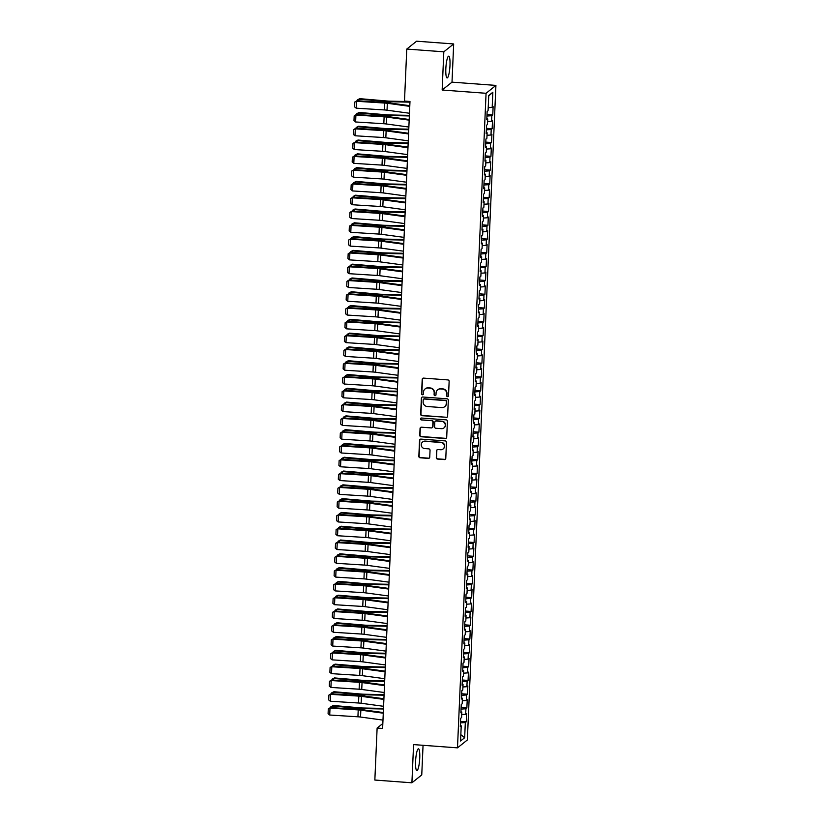 <?xml version="1.0" encoding="UTF-8"?>
<svg xmlns="http://www.w3.org/2000/svg" width="824" height="824" viewBox="0 0 824 824"><rect width="100%" height="100%" fill="white"/><g stroke="black" fill="none" stroke-linecap="round" stroke-linejoin="round"><path stroke-width="1.24" d="M447.525 396.632A0.958 0.937 -128.6 0 0 448.514 395.757L449.142 381.368A1.37 1.329 -128.6 0 0 447.854 379.916L423.608 378.113A1.37 1.329 -128.6 0 0 422.197 379.37L421.569 393.759A0.958 0.937 -128.6 0 0 423.114 394.572A0.958 0.937 -128.6 0 0 423.454 393.893L423.536 392.039A4.398 4.264 -128.6 0 1 428.037 388.022L430.056 388.176A4.398 4.264 -128.6 0 1 434.176 392.821L434.104 394.686A0.958 0.937 -128.6 0 0 435.639 395.51A0.958 0.937 -128.6 0 0 435.989 394.83L436.061 392.966A4.398 4.264 -128.6 0 1 440.562 388.949L442.591 389.103A4.398 4.264 -128.6 0 1 446.711 393.748L446.629 395.613A0.958 0.937 -128.6 0 0 447.525 396.632M437.771 389.742A4.398 4.264 -128.6 0 1 440.83 388.743L442.849 388.887A4.398 4.264 -128.6 0 1 446.979 393.542L446.896 395.407A0.958 0.937 -128.6 0 0 448.297 396.313M422.825 378.298A1.37 1.329 -128.6 0 0 422.465 379.164L421.837 393.542A0.958 0.937 -128.6 0 0 423.237 394.459M425.236 388.815A4.398 4.264 -128.6 0 1 428.305 387.805L430.324 387.96A4.398 4.264 -128.6 0 1 434.444 392.615L434.361 394.469A0.958 0.937 -128.6 0 0 435.762 395.386M419.746 758.029A10.918 1.978 94.2 0 0 418.479 748.81A10.918 1.978 94.2 0 0 415.595 761.355A10.918 1.978 94.2 0 0 416.862 770.574A10.918 1.978 94.2 0 0 419.746 758.029M449.986 65.395A10.918 1.978 94.2 0 0 448.719 56.176A10.918 1.978 94.2 0 0 445.836 68.722A10.918 1.978 94.2 0 0 447.102 77.94A10.918 1.978 94.2 0 0 449.986 65.395M436.287 457.629A1.37 1.329 -128.6 0 0 437.575 459.081L444.373 459.586A1.37 1.329 -128.6 0 0 445.784 458.329L446.474 442.354A1.37 1.329 -128.6 0 0 445.187 440.902L420.94 439.11A1.37 1.329 -128.6 0 0 419.54 440.356L418.839 456.331A1.37 1.329 -128.6 0 0 420.127 457.784L428.346 458.401A1.37 1.329 -128.6 0 0 429.747 457.145L430.046 450.306A1.37 1.329 -128.6 0 0 428.758 448.853L424.69 448.555A3.677 3.564 -128.6 0 1 422.547 442.055A3.677 3.564 -128.6 0 1 424.999 441.303L440.964 442.488A3.677 3.564 -128.6 0 1 443.096 448.987A3.677 3.564 -128.6 0 1 440.644 449.739L437.987 449.533A1.37 1.329 -128.6 0 0 436.586 450.79L436.545 457.413A1.37 1.329 -128.6 0 0 437.832 458.865L444.641 459.37A1.37 1.329 -128.6 0 0 445.413 459.195M382.614 728.467L409.981 101.476L404.491 101.074L406.768 49.069L443.817 51.819L442.148 90.022L486.067 93.287L457.485 747.852L413.576 744.597L411.907 782.8L374.848 780.05L377.124 728.056L382.614 728.467M446.217 417.48A1.37 1.329 -128.6 0 0 447.617 416.233L448.318 400.258A1.37 1.329 -128.6 0 0 447.03 398.806L422.784 397.003A1.37 1.329 -128.6 0 0 421.373 398.26L420.673 414.235A1.37 1.329 -128.6 0 0 421.96 415.687L446.474 417.274A1.37 1.329 -128.6 0 0 447.257 417.088M447.401 421.311L446.701 437.287A1.37 1.329 -128.6 0 1 445.29 438.533L421.043 436.741A1.37 1.329 -128.6 0 1 419.756 435.278L420.055 428.449A1.37 1.329 -128.6 0 1 421.466 427.192L431.292 427.924A1.37 1.329 -128.6 0 0 432.703 426.667L432.899 422.135A1.37 1.329 -128.6 0 0 431.611 420.683L421.373 419.921A0.958 0.937 -128.6 0 1 420.817 418.221A0.958 0.937 -128.6 0 1 421.455 418.026L446.103 419.849A1.37 1.329 -128.6 0 1 447.401 421.311M486.067 93.287L495.914 85.408L467.342 739.983L457.485 747.852M487.005 114.526L492.762 114.948L493.123 106.677L492.186 107.429L492.845 92.257L488.745 95.532L488.076 110.704L487.139 111.467L486.778 119.737L487.715 118.986L487.478 124.496L486.531 125.258L486.17 133.529L487.118 132.777L486.881 138.288L485.933 139.05L485.573 147.321L486.51 146.569L486.273 152.09L485.326 152.842L484.965 161.113L485.913 160.361L485.676 165.882L484.728 166.633L484.368 174.904L485.315 174.152L485.068 179.673L484.121 180.425L483.76 188.696L484.708 187.944L484.471 193.465L483.523 194.217L483.163 202.488L484.11 201.736L483.863 207.257L482.916 208.008L482.555 216.279L483.503 215.528L483.266 221.048L482.318 221.8L481.958 230.071L482.905 229.319L482.658 234.84L481.721 235.592L481.35 243.863L482.298 243.111L482.061 248.632L481.113 249.384L480.752 257.665L481.7 256.903L481.453 262.423L480.516 263.175L480.155 271.457L481.092 270.694L480.856 276.215L479.908 276.967L479.547 285.248L480.495 284.486L480.248 290.007L479.311 290.759L478.95 299.04L479.887 298.278L479.65 303.798L478.703 304.55L478.342 312.832L479.29 312.069L479.053 317.59L478.105 318.342L477.745 326.623L478.682 325.861L478.445 331.382L477.498 332.134L477.137 340.415L478.085 339.653L477.848 345.174L476.9 345.926L476.54 354.207L477.477 353.445L477.24 358.965L476.293 359.717L475.932 367.998L476.88 367.236L476.643 372.757L475.695 373.509L475.335 381.79L476.282 381.028L476.035 386.549L475.088 387.301L474.727 395.582L475.675 394.82L475.438 400.34L474.49 401.092L474.13 409.373L475.077 408.622L474.83 414.132L473.882 414.884L473.522 423.165L474.469 422.413L474.233 427.924L473.285 428.686L472.924 436.957L473.872 436.205L473.625 441.716L472.688 442.478L472.317 450.749L473.264 449.997L473.028 455.507L472.08 456.269L471.719 464.54L472.667 463.788L472.42 469.299L471.483 470.061L471.122 478.332L472.059 477.58L471.822 483.091L470.875 483.853L470.514 492.124L471.462 491.372L471.215 496.882L470.277 497.644L469.917 505.915L470.854 505.163L470.617 510.674L469.67 511.436L469.309 519.707L470.257 518.955L470.02 524.466L469.072 525.228L468.712 533.499L469.649 532.747L469.412 538.257L468.465 539.02L468.104 547.291L469.052 546.539L468.815 552.049L467.867 552.811L467.507 561.082L468.454 560.33L468.207 565.841L467.26 566.603L466.899 574.874L467.847 574.122L467.61 579.643L466.662 580.395L466.302 588.666L467.249 587.914L467.002 593.434L466.054 594.186L465.694 602.457L466.642 601.705L466.405 607.226L465.457 607.978L465.097 616.249L466.044 615.497L465.797 621.018L464.86 621.77L464.489 630.041L465.436 629.289L465.2 634.81L464.252 635.562L463.891 643.832L464.839 643.081L464.592 648.601L463.654 649.353L463.294 657.624L464.231 656.872L463.994 662.393L463.047 663.145L462.686 671.416L463.634 670.664L463.387 676.185L462.449 676.937L462.089 685.207L463.026 684.456L462.789 689.976L461.842 690.728L461.481 699.01L462.429 698.247L462.192 703.768L461.244 704.52L460.884 712.801L461.821 712.039L461.584 717.56L460.637 718.312L460.276 726.593L461.224 725.831L460.317 725.573M492.762 114.948L491.825 115.71L491.578 121.221L487.612 121.489M486.397 128.317L492.165 128.74L492.525 120.469L491.578 121.221M492.165 128.74L491.217 129.502L490.98 135.012L487.005 135.28M485.799 142.109L491.557 142.531L491.918 134.261L490.98 135.012M491.557 142.531L490.62 143.294L490.373 148.804L486.407 149.072M485.192 155.901L490.96 156.323L491.32 148.052L490.373 148.804M490.96 156.323L490.012 157.085L489.775 162.596L485.799 162.864M484.594 169.692L490.352 170.115L490.723 161.844L489.775 162.596M490.352 170.115L489.415 170.877L489.168 176.388L485.202 176.666M483.987 183.484L489.755 183.907L490.115 175.636L489.168 176.388M489.755 183.907L488.807 184.669L488.57 190.179L484.594 190.457M483.389 197.276L489.157 197.708L489.518 189.427L488.57 190.179M489.157 197.708L488.21 198.46L487.963 203.971L483.997 204.249M482.782 211.068L488.55 211.5L488.91 203.219L487.963 203.971M488.55 211.5L487.602 212.252L487.365 217.773L483.389 218.041M482.184 224.859L487.952 225.292L488.313 217.011L487.365 217.773M487.952 225.292L487.005 226.044L486.757 231.565L482.792 231.832M481.587 238.651L487.344 239.084L487.705 230.802L486.757 231.565M487.344 239.084L486.397 239.835L486.16 245.356L482.195 245.624M480.979 252.443L486.747 252.875L487.108 244.594L486.16 245.356M486.747 252.875L485.799 253.627L485.552 259.148L481.587 259.416M480.382 266.234L486.139 266.667L486.5 258.386L485.552 259.148M486.139 266.667L485.192 267.419L484.955 272.94L480.989 273.207M479.774 280.026L485.542 280.459L485.903 272.178L484.955 272.94M485.542 280.459L484.594 281.211L484.358 286.731L480.382 286.999M479.177 293.818L484.934 294.25L485.295 285.969L484.358 286.731M484.934 294.25L483.987 295.002L483.75 300.523L479.784 300.791M478.569 307.609L484.337 308.042L484.697 299.761L483.75 300.523M484.337 308.042L483.389 308.794L483.152 314.315L479.177 314.583M477.972 321.401L483.729 321.834L484.09 313.553L483.152 314.315M483.729 321.834L482.792 322.586L482.545 328.107L478.579 328.374M477.364 335.193L483.132 335.626L483.492 327.344L482.545 328.107M483.132 335.626L482.184 336.377L481.947 341.898L477.972 342.166M476.766 348.985L482.524 349.417L482.885 341.136L481.947 341.898M482.524 349.417L481.587 350.169L481.34 355.69L477.374 355.958M476.159 362.776L481.927 363.209L482.287 354.928L481.34 355.69M481.927 363.209L480.979 363.961L480.742 369.482L476.766 369.749M475.561 376.568L481.319 377.001L481.69 368.73L480.742 369.482M481.319 377.001L480.382 377.752L480.135 383.273L476.169 383.541M474.954 390.36L480.722 390.792L481.082 382.521L480.135 383.273M480.722 390.792L479.774 391.544L479.537 397.065L475.561 397.333M474.356 404.151L480.124 404.584L480.485 396.313L479.537 397.065M480.124 404.584L479.177 405.336L478.929 410.857L474.964 411.125M473.759 417.953L479.517 418.376L479.877 410.105L478.929 410.857M479.517 418.376L478.569 419.128L478.332 424.648L474.367 424.916M473.151 431.745L478.919 432.167L479.28 423.897L478.332 424.648M478.919 432.167L477.972 432.919L477.724 438.44L473.759 438.708M472.554 445.537L478.311 445.959L478.672 437.688L477.724 438.44M478.311 445.959L477.364 446.711L477.127 452.232L473.161 452.5M471.946 459.329L477.714 459.751L478.075 451.48L477.127 452.232M477.714 459.751L476.766 460.503L476.529 466.024L472.554 466.291M471.349 473.12L477.106 473.543L477.467 465.272L476.529 466.024M477.106 473.543L476.159 474.294L475.922 479.815L471.956 480.083M470.741 486.912L476.509 487.334L476.869 479.063L475.922 479.815M476.509 487.334L475.561 488.096L475.324 493.607L471.349 493.875M470.144 500.704L475.901 501.126L476.262 492.855L475.324 493.607M475.901 501.126L474.964 501.888L474.717 507.399L470.751 507.666M469.536 514.495L475.304 514.918L475.664 506.647L474.717 507.399M475.304 514.918L474.356 515.68L474.119 521.19L470.144 521.458M468.938 528.287L474.696 528.709L475.057 520.438L474.119 521.19M474.696 528.709L473.759 529.471L473.512 534.982L469.546 535.25M468.331 542.079L474.099 542.501L474.459 534.23L473.512 534.982M474.099 542.501L473.151 543.263L472.914 548.774L468.938 549.041M467.733 555.87L473.491 556.293L473.862 548.022L472.914 548.774M473.491 556.293L472.554 557.055L472.307 562.565L468.341 562.833M467.126 569.662L472.894 570.084L473.254 561.814L472.307 562.565M472.894 570.084L471.946 570.847L471.709 576.357L467.733 576.625M466.528 583.454L472.296 583.876L472.657 575.605L471.709 576.357M472.296 583.876L471.349 584.638L471.101 590.149L467.136 590.417M465.921 597.245L471.688 597.668L472.049 589.397L471.101 590.149M471.688 597.668L470.741 598.43L470.504 603.941L466.538 604.208M465.323 611.037L471.091 611.46L471.452 603.189L470.504 603.941M471.091 611.46L470.144 612.222L469.896 617.732L465.931 618.01M464.726 624.829L470.483 625.261L470.844 616.98L469.896 617.732M470.483 625.261L469.536 626.013L469.299 631.524L465.333 631.802M464.118 638.621L469.886 639.053L470.247 630.772L469.299 631.524M469.886 639.053L468.938 639.805L468.702 645.316L464.726 645.594M463.521 652.412L469.278 652.845L469.639 644.564L468.702 645.316M469.278 652.845L468.331 653.597L468.094 659.118L464.128 659.385M462.913 666.204L468.681 666.637L469.041 658.355L468.094 659.118M468.681 666.637L467.733 667.389L467.496 672.909L463.521 673.177M462.316 679.996L468.073 680.428L468.434 672.147L467.496 672.909M468.073 680.428L467.136 681.18L466.889 686.701L462.923 686.969M461.708 693.787L467.476 694.22L467.836 685.939L466.889 686.701M467.476 694.22L466.528 694.972L466.291 700.493L462.316 700.761M461.11 707.579L466.868 708.012L467.229 699.731L466.291 700.493M466.868 708.012L465.931 708.764L465.684 714.284L461.718 714.552M460.503 721.371L466.271 721.803L466.631 713.522L465.684 714.284M466.271 721.803L465.323 722.555L464.664 737.727L460.565 741.003L461.224 725.831M461.821 712.039L460.925 711.781M465.323 722.555L460.441 722.885M464.664 737.727L460.843 734.658M462.429 698.247L461.522 697.99M465.931 708.764L461.038 709.093M463.026 684.456L462.13 684.198M466.528 694.972L461.646 695.301M463.634 670.664L462.728 670.406M467.136 681.18L462.243 681.51M464.231 656.872L463.335 656.615M467.733 667.389L462.851 667.718M464.839 643.081L463.933 642.823M468.331 653.597L463.449 653.926M465.436 629.289L464.54 629.031M468.938 639.805L464.056 640.135M466.044 615.497L465.138 615.24M469.536 626.013L464.654 626.343M466.642 601.705L465.745 601.448M470.144 612.222L465.261 612.551M467.249 587.914L466.343 587.656M470.741 598.43L465.859 598.76M467.847 574.122L466.951 573.865M471.349 584.638L466.466 584.968M468.454 560.33L467.548 560.073M471.946 570.847L467.064 571.176M469.052 546.539L468.156 546.281M472.554 557.055L467.661 557.385M469.649 532.747L468.753 532.489M473.151 543.263L468.269 543.593M470.257 518.955L469.35 518.698M473.759 529.471L468.866 529.801M470.854 505.163L469.958 504.906M474.356 515.68L469.474 516.009M471.462 491.372L470.556 491.114M474.964 501.888L470.071 502.218M472.059 477.58L471.163 477.323M475.561 488.096L470.679 488.426M472.667 463.788L471.761 463.531M476.159 474.294L471.276 474.634M473.264 449.997L472.368 449.739M476.766 460.503L471.884 460.843M473.872 436.205L472.966 435.947M477.364 446.711L472.482 447.051M474.469 422.413L473.573 422.156M477.972 432.919L473.089 433.259M475.077 408.622L474.171 408.364M478.569 419.128L473.687 419.457M475.675 394.82L474.779 394.572M479.177 405.336L474.294 405.666M476.282 381.028L475.376 380.781M479.774 391.544L474.892 391.874M476.88 367.236L475.984 366.989M480.382 377.752L475.489 378.082M477.477 353.445L476.581 353.187M480.979 363.961L476.097 364.29M478.085 339.653L477.178 339.395M481.587 350.169L476.694 350.499M478.682 325.861L477.786 325.604M482.184 336.377L477.302 336.707M479.29 312.069L478.384 311.812M482.792 322.586L477.899 322.915M479.887 298.278L478.991 298.02M483.389 308.794L478.507 309.124M480.495 284.486L479.589 284.228M483.987 295.002L479.104 295.332M481.092 270.694L480.196 270.437M484.594 281.211L479.712 281.54M481.7 256.903L480.794 256.645M485.192 267.419L480.31 267.748M482.298 243.111L481.401 242.853M485.799 253.627L480.917 253.957M482.905 229.319L481.999 229.062M486.397 239.835L481.515 240.165M483.503 215.528L482.607 215.27M487.005 226.044L482.122 226.373M484.11 201.736L483.204 201.478M487.602 212.252L482.72 212.582M484.708 187.944L483.812 187.687M488.21 198.46L483.327 198.79M485.315 174.152L484.409 173.895M488.807 184.669L483.925 184.998M485.913 160.361L485.006 160.103M489.415 170.877L484.522 171.207M486.51 146.569L485.614 146.312M490.012 157.085L485.13 157.415M487.118 132.777L486.212 132.52M490.62 143.294L485.727 143.623M487.715 118.986L486.819 118.728M491.217 129.502L486.335 129.832M491.825 115.71L486.933 116.04M382.83 723.493L377.124 728.056M411.907 782.8L421.754 774.931L423.052 745.298M442.148 90.022L452.005 82.153L453.674 43.95L443.817 51.819M453.674 43.95L416.614 41.2L406.768 49.069M452.005 82.153L495.914 85.408M492.845 92.257L488.725 95.872M492.186 107.429L488.21 107.697M422.001 397.189A1.37 1.329 -128.6 0 0 421.641 398.043L420.94 414.019A1.37 1.329 -128.6 0 0 422.228 415.471L446.474 417.274M446.361 401.607A0.958 0.937 -128.6 0 0 445.465 400.588L424.185 399.012A0.958 0.937 -128.6 0 0 423.196 399.887L423.114 401.844A4.398 4.264 -128.6 0 0 427.234 406.5L441.777 407.581A4.398 4.264 -128.6 0 0 446.278 403.564L446.629 401.391A0.958 0.937 -128.6 0 0 445.733 400.371L445.465 400.588M423.68 399.115A0.958 0.937 -128.6 0 1 424.442 398.795L445.733 400.371M444.847 406.572A4.398 4.264 -128.6 0 0 446.546 403.358L446.278 403.564M446.629 401.391L446.546 403.358M420.683 427.378A1.37 1.329 -128.6 0 0 420.322 428.233L420.024 435.072A1.37 1.329 -128.6 0 0 421.311 436.524L445.557 438.327A1.37 1.329 -128.6 0 0 446.34 438.141M432.343 427.522A1.37 1.329 -128.6 0 0 432.971 426.451L433.167 421.919A1.37 1.329 -128.6 0 0 431.879 420.467L421.373 419.921M420.961 418.128A0.958 0.937 -128.6 0 0 421.641 419.704M441.499 428.676A3.677 3.564 -128.6 0 0 445.084 424.01A3.677 3.564 -128.6 0 0 441.818 421.435L436.195 421.023A1.37 1.329 -128.6 0 0 434.784 422.269L434.588 426.811A1.37 1.329 -128.6 0 0 435.875 428.264L441.499 428.676M444.084 427.821A3.677 3.564 -128.6 0 0 442.086 421.219L441.818 421.435M435.412 421.198A1.37 1.329 -128.6 0 1 436.463 420.807L442.086 421.219M437.214 449.719A1.37 1.329 -128.6 0 0 436.844 450.584L436.545 457.413M443.23 448.874A3.677 3.564 -128.6 0 0 441.231 442.282L440.964 442.488M422.681 441.952A3.677 3.564 -128.6 0 1 425.266 441.098L441.231 442.282M420.168 439.285A1.37 1.329 -128.6 0 0 419.807 440.15L419.107 456.125A1.37 1.329 -128.6 0 0 420.394 457.577L428.614 458.185A1.37 1.329 -128.6 0 0 429.386 458M409.981 101.568L390.01 101.167A6.994 1.143 -177.5 0 1 387.259 101.022L359.789 98.664L358.893 99.168L386.353 101.537A10.496 1.71 2.5 0 0 390.483 101.754L409.961 102.145M357.317 100.755L357.358 99.9L359.789 98.664M357.358 99.9L358.893 99.168L358.811 100.847M409.466 113.249L387.033 110.2A6.994 1.143 2.5 0 0 384.417 109.942L356.205 108.181L356.504 101.28L354.784 102.042L356.936 100.734L385.148 102.506A10.496 1.71 -177.5 0 1 389.072 102.876L409.796 105.699M356.936 100.734L356.504 101.28L384.726 103.052A6.994 1.143 2.5 0 1 387.342 103.299L409.775 106.358M356.205 108.181L354.577 106.862L354.784 102.042M409.384 115.36L389.402 114.958A6.994 1.143 -177.5 0 1 386.652 114.814L359.192 112.455L358.286 112.96L385.756 115.329A10.496 1.71 2.5 0 0 389.886 115.545L409.353 115.937M356.72 114.546L356.751 113.691L359.192 112.455M356.751 113.691L358.286 112.96L358.213 114.639M408.776 129.152L388.804 128.75A6.994 1.143 -177.5 0 1 386.054 128.606L358.584 126.247L357.688 126.752L385.158 129.121A10.496 1.71 2.5 0 0 389.278 129.337L408.756 129.728M356.112 128.338L356.153 127.483L358.584 126.247M356.153 127.483L357.688 126.752L357.616 128.431M408.869 127.04L386.435 123.991A6.994 1.143 2.5 0 0 383.819 123.734L355.608 121.973L355.906 115.072L354.186 115.834L356.339 114.526L384.551 116.297A10.496 1.71 -177.5 0 1 388.475 116.668L409.198 119.49M356.339 114.526L355.906 115.072L384.118 116.843A6.994 1.143 2.5 0 1 386.734 117.09L409.168 120.15M355.608 121.973L353.98 120.654L354.186 115.834M408.271 140.832L385.828 137.783A6.994 1.143 2.5 0 0 383.212 137.526L355 135.764L355.309 128.863L353.589 129.625L355.731 128.317L383.943 130.089A10.496 1.71 -177.5 0 1 387.867 130.47L408.601 133.282M355.731 128.317L355.309 128.863L383.521 130.635A6.994 1.143 2.5 0 1 386.137 130.882L408.57 133.941M355 135.764L353.372 134.446L353.589 129.625M408.179 142.943L388.207 142.542A6.994 1.143 -177.5 0 1 385.447 142.398L357.987 140.039L357.08 140.554L384.551 142.912A10.496 1.71 2.5 0 0 388.681 143.129L408.148 143.52M355.515 142.13L355.556 141.275L357.987 140.039M355.556 141.275L357.08 140.554L357.008 142.222M407.571 156.735L387.599 156.333A6.994 1.143 -177.5 0 1 384.849 156.189L357.379 153.831L356.483 154.345L383.953 156.704A10.496 1.71 2.5 0 0 388.073 156.921L407.55 157.312M354.907 155.921L354.948 155.067L357.379 153.831M354.948 155.067L356.483 154.345L356.411 156.014M407.664 154.624L385.23 151.575A6.994 1.143 2.5 0 0 382.614 151.317L354.402 149.556L354.701 142.655L352.981 143.417L355.134 142.109L383.345 143.881A10.496 1.71 -177.5 0 1 387.27 144.262L407.993 147.074M355.134 142.109L354.701 142.655L382.913 144.427A6.994 1.143 2.5 0 1 385.529 144.674L407.962 147.733M354.402 149.556L352.775 148.238L352.981 143.417M407.066 168.415L384.623 165.367A6.994 1.143 2.5 0 0 382.017 165.109L353.795 163.348L354.104 156.447L352.384 157.209L354.526 155.901L382.738 157.672A10.496 1.71 -177.5 0 1 386.662 158.053L407.396 160.865M354.526 155.901L354.104 156.447L382.315 158.218A6.994 1.143 2.5 0 1 384.932 158.476L407.365 161.525M353.795 163.348L352.167 162.029L352.384 157.209M406.974 170.527L387.002 170.125A6.994 1.143 -177.5 0 1 384.252 169.981L356.782 167.622L355.875 168.137L383.345 170.496A10.496 1.71 2.5 0 0 387.476 170.712L406.943 171.104M354.31 169.713L354.351 168.858L356.782 167.622M354.351 168.858L355.875 168.137L355.803 169.816M406.459 182.207L384.025 179.158A6.994 1.143 2.5 0 0 381.409 178.901L353.197 177.139L353.496 170.238L351.776 171.001L353.929 169.692L382.14 171.464A10.496 1.71 -177.5 0 1 386.065 171.845L406.788 174.657M353.929 169.692L353.496 170.238L381.708 172.01A6.994 1.143 2.5 0 1 384.324 172.268L406.757 175.316M353.197 177.139L351.57 175.821L351.776 171.001M406.366 184.319L386.394 183.917A6.994 1.143 -177.5 0 1 383.644 183.773L356.174 181.414L355.278 181.929L382.748 184.288A10.496 1.71 2.5 0 0 386.868 184.504L406.345 184.895M353.712 183.505L353.743 182.65L356.174 181.414M353.743 182.65L355.278 181.929L355.206 183.608M405.861 195.999L383.428 192.95A6.994 1.143 2.5 0 0 380.812 192.703L352.59 190.931L352.899 184.03L351.178 184.792L353.321 183.484L381.533 185.256A10.496 1.71 -177.5 0 1 385.457 185.637L406.191 188.449M353.321 183.484L352.899 184.03L381.11 185.802A6.994 1.143 2.5 0 1 383.727 186.059L406.16 189.108M352.59 190.931L350.962 189.623L351.178 184.792M405.769 198.11L385.797 197.708A6.994 1.143 -177.5 0 1 383.047 197.564L355.577 195.206L354.67 195.721L382.14 198.079A10.496 1.71 2.5 0 0 386.271 198.296L405.738 198.687M353.105 197.297L353.146 196.442L355.577 195.206M353.146 196.442L354.67 195.721L354.598 197.4M405.161 211.902L385.189 211.5A6.994 1.143 -177.5 0 1 382.439 211.356L354.969 208.997L354.073 209.512L381.543 211.871A10.496 1.71 2.5 0 0 385.663 212.087L405.14 212.479M352.507 211.099L352.538 210.233L354.969 208.997M352.538 210.233L354.073 209.512L354.001 211.191M404.563 225.694L384.592 225.292A6.994 1.143 -177.5 0 1 381.842 225.148L354.372 222.789L353.465 223.304L380.935 225.663A10.496 1.71 2.5 0 0 385.066 225.879L404.533 226.27M351.899 224.89L351.941 224.035L354.372 222.789M351.941 224.035L353.465 223.304L353.393 224.983M403.956 239.485L383.984 239.084A6.994 1.143 -177.5 0 1 381.234 238.939L353.764 236.581L352.868 237.096L380.338 239.454A10.496 1.71 2.5 0 0 384.458 239.671L403.935 240.062M351.302 238.682L351.333 237.827L353.764 236.581M351.333 237.827L352.868 237.096L352.796 238.775M403.358 253.277L383.387 252.875A6.994 1.143 -177.5 0 1 380.637 252.731L353.166 250.372L352.27 250.887L379.73 253.246A10.496 1.71 2.5 0 0 383.86 253.462L403.327 253.854M350.694 252.474L350.736 251.619L353.166 250.372M350.736 251.619L352.27 250.887L352.188 252.566M402.751 267.069L382.779 266.667A6.994 1.143 -177.5 0 1 380.029 266.523L352.559 264.164L351.663 264.679L379.133 267.038A10.496 1.71 2.5 0 0 383.263 267.254L402.73 267.646M350.097 266.265L350.128 265.41L352.559 264.164M350.128 265.41L351.663 264.679L351.591 266.358M402.153 280.86L382.182 280.469A6.994 1.143 -177.5 0 1 379.431 280.315L351.961 277.956L351.065 278.471L378.525 280.829A10.496 1.71 2.5 0 0 382.655 281.046L402.133 281.437M349.489 280.057L349.531 279.202L351.961 277.956M349.531 279.202L351.065 278.471L350.983 280.15M401.546 294.652L381.574 294.261A6.994 1.143 -177.5 0 1 378.824 294.106L351.364 291.748L350.457 292.262L377.928 294.621A10.496 1.71 2.5 0 0 382.058 294.838L401.525 295.229M348.892 293.849L348.923 292.994L351.364 291.748M348.923 292.994L350.457 292.262L350.385 293.941M400.948 308.444L380.976 308.052A6.994 1.143 -177.5 0 1 378.226 307.908L350.756 305.539L349.86 306.054L377.33 308.413A10.496 1.71 2.5 0 0 381.45 308.629L400.928 309.021M348.284 307.64L348.325 306.786L350.756 305.539M348.325 306.786L349.86 306.054L349.788 307.733M405.253 209.79L382.82 206.742A6.994 1.143 2.5 0 0 380.204 206.494L351.992 204.723L352.291 197.822L350.571 198.584L352.724 197.276L380.935 199.048A10.496 1.71 -177.5 0 1 384.859 199.429L405.583 202.24M352.724 197.276L352.291 197.822L380.503 199.593A6.994 1.143 2.5 0 1 383.119 199.851L405.552 202.9M351.992 204.723L350.365 203.415L350.571 198.584M404.656 223.582L382.223 220.533A6.994 1.143 2.5 0 0 379.607 220.286L351.395 218.514L351.693 211.613L349.973 212.376L352.116 211.068L380.327 212.839A10.496 1.71 -177.5 0 1 384.252 213.22L404.986 216.032M352.116 211.068L351.693 211.613L379.905 213.385A6.994 1.143 2.5 0 1 382.521 213.643L404.955 216.691M351.395 218.514L349.757 217.206L349.973 212.376M404.048 237.374L381.615 234.325A6.994 1.143 2.5 0 0 378.999 234.078L350.787 232.306L351.086 225.405L349.366 226.167L351.518 224.859L379.73 226.631A10.496 1.71 -177.5 0 1 383.654 227.012L404.378 229.824M351.518 224.859L351.086 225.405L379.298 227.177A6.994 1.143 2.5 0 1 381.914 227.434L404.357 230.483M350.787 232.306L349.16 230.998L349.366 226.167M403.451 251.166L381.018 248.117A6.994 1.143 2.5 0 0 378.401 247.87L350.19 246.098L350.488 239.197L348.768 239.959L350.911 238.651L379.133 240.423A10.496 1.71 -177.5 0 1 383.047 240.804L403.781 243.616M350.911 238.651L350.488 239.197L378.7 240.969A6.994 1.143 2.5 0 1 381.316 241.226L403.75 244.275M350.19 246.098L348.552 244.79L348.768 239.959M402.843 264.957L380.41 261.908A6.994 1.143 2.5 0 0 377.794 261.661L349.582 259.89L349.881 252.999L348.161 253.751L350.313 252.443L378.525 254.214A10.496 1.71 -177.5 0 1 382.449 254.595L403.173 257.407M350.313 252.443L349.881 252.999L378.103 254.76A6.994 1.143 2.5 0 1 380.709 255.018L403.152 258.067M349.582 259.89L347.955 258.582L348.161 253.751M402.246 278.749L379.812 275.7A6.994 1.143 2.5 0 0 377.196 275.453L348.985 273.681L349.283 266.791L347.563 267.543L349.706 266.234L377.928 268.006A10.496 1.71 -177.5 0 1 381.852 268.387L402.576 271.199M349.706 266.234L349.283 266.791L377.495 268.552A6.994 1.143 2.5 0 1 380.111 268.809L402.545 271.858M348.985 273.681L347.347 272.373L347.563 267.543M401.638 292.541L379.205 289.492A6.994 1.143 2.5 0 0 376.589 289.245L348.377 287.473L348.676 280.582L346.956 281.334L349.108 280.026L377.32 281.798A10.496 1.71 -177.5 0 1 381.244 282.179L401.968 284.991M349.108 280.026L348.676 280.582L376.898 282.344A6.994 1.143 2.5 0 1 379.514 282.601L401.947 285.65M348.377 287.473L346.75 286.165L346.956 281.334M401.041 306.332L378.607 303.284A6.994 1.143 2.5 0 0 375.991 303.036L347.779 301.265L348.078 294.374L346.358 295.126L348.511 293.818L376.723 295.589A10.496 1.71 -177.5 0 1 380.647 295.971L401.37 298.793M348.511 293.818L348.078 294.374L376.29 296.135A6.994 1.143 2.5 0 1 378.906 296.393L401.339 299.442M347.779 301.265L346.142 299.957L346.358 295.126M400.443 320.134L378 317.075A6.994 1.143 2.5 0 0 375.384 316.828L347.172 315.056L347.481 308.166L345.75 308.918L347.903 307.609L376.115 309.381A10.496 1.71 -177.5 0 1 380.039 309.762L400.773 312.584M347.903 307.609L347.481 308.166L375.692 309.927A6.994 1.143 2.5 0 1 378.309 310.184L400.742 313.233M347.172 315.056L345.544 313.748L345.75 308.918M400.351 322.246L380.379 321.844A6.994 1.143 -177.5 0 1 377.619 321.7L350.159 319.331L349.252 319.846L376.723 322.205A10.496 1.71 2.5 0 0 380.853 322.421L400.32 322.812M347.687 321.432L347.728 320.577L350.159 319.331M347.728 320.577L349.252 319.846L349.18 321.525M399.836 333.926L377.402 330.867A6.994 1.143 2.5 0 0 374.786 330.62L346.574 328.848L346.873 321.957L345.153 322.709L347.306 321.401L375.517 323.173A10.496 1.71 -177.5 0 1 379.442 323.554L400.165 326.376M347.306 321.401L346.873 321.957L375.085 323.719A6.994 1.143 2.5 0 1 377.701 323.976L400.134 327.025M346.574 328.848L344.947 327.54L345.153 322.709M399.743 336.038L379.771 335.636A6.994 1.143 -177.5 0 1 377.021 335.492L349.551 333.123L348.655 333.638L376.125 335.996A10.496 1.71 2.5 0 0 380.245 336.213L399.722 336.604M347.079 335.224L347.12 334.369L349.551 333.123M347.12 334.369L348.655 333.638L348.583 335.317M399.238 347.718L376.795 344.659A6.994 1.143 2.5 0 0 374.189 344.411L345.967 342.64L346.276 335.749L344.556 336.501L346.698 335.193L374.91 336.964A10.496 1.71 -177.5 0 1 378.834 337.346L399.568 340.168M346.698 335.193L346.276 335.749L374.487 337.51A6.994 1.143 2.5 0 1 377.104 337.768L399.537 340.817M345.967 342.64L344.339 341.332L344.556 336.501M399.146 349.829L379.174 349.428A6.994 1.143 -177.5 0 1 376.424 349.283L348.954 346.914L348.047 347.429L375.517 349.788A10.496 1.71 2.5 0 0 379.648 350.015L399.115 350.396M346.482 349.016L346.523 348.161L348.954 346.914M346.523 348.161L348.047 347.429L347.975 349.108M398.631 361.509L376.197 358.45A6.994 1.143 2.5 0 0 373.581 358.203L345.369 356.432L345.668 349.541L343.948 350.293L346.101 348.995L374.312 350.756A10.496 1.71 -177.5 0 1 378.237 351.137L398.96 353.959M346.101 348.995L345.668 349.541L373.88 351.302A6.994 1.143 2.5 0 1 376.496 351.56L398.929 354.608M345.369 356.432L343.742 355.123L343.948 350.293M398.538 363.621L378.566 363.219A6.994 1.143 -177.5 0 1 375.816 363.075L348.346 360.706L347.45 361.221L374.92 363.58A10.496 1.71 2.5 0 0 379.04 363.806L398.517 364.187M345.884 362.807L345.915 361.952L348.346 360.706M345.915 361.952L347.45 361.221L347.378 362.9M398.033 375.301L375.6 372.252A6.994 1.143 2.5 0 0 372.984 371.995L344.762 370.223L345.071 363.332L343.351 364.084L345.493 362.787L373.705 364.548A10.496 1.71 -177.5 0 1 377.629 364.929L398.363 367.751M345.493 362.787L345.071 363.332L373.282 365.094A6.994 1.143 2.5 0 1 375.899 365.351L398.332 368.4M344.762 370.223L343.134 368.915L343.351 364.084M397.941 377.413L377.969 377.011A6.994 1.143 -177.5 0 1 375.219 376.867L347.749 374.498L346.842 375.013L374.312 377.371A10.496 1.71 2.5 0 0 378.443 377.598L397.91 377.989M345.277 376.599L345.318 375.744L347.749 374.498M345.318 375.744L346.842 375.013L346.77 376.692M397.426 389.093L374.992 386.044A6.994 1.143 2.5 0 0 372.376 385.787L344.164 384.015L344.463 377.124L342.743 377.876L344.896 376.578L373.107 378.34A10.496 1.71 -177.5 0 1 377.031 378.721L397.755 381.543M344.896 376.578L344.463 377.124L372.675 378.886A6.994 1.143 2.5 0 1 375.291 379.143L397.724 382.192M344.164 384.015L342.537 382.707L342.743 377.876M397.333 391.204L377.361 390.803A6.994 1.143 -177.5 0 1 374.611 390.658L347.141 388.289L346.245 388.804L373.715 391.173A10.496 1.71 2.5 0 0 377.835 391.39L397.312 391.781M344.679 390.391L344.71 389.536L347.141 388.289M344.71 389.536L346.245 388.804L346.173 390.483M396.828 402.885L374.395 399.836A6.994 1.143 2.5 0 0 371.779 399.578L343.557 397.807L343.866 390.916L342.145 391.668L344.288 390.37L372.5 392.131A10.496 1.71 -177.5 0 1 376.424 392.512L397.158 395.335M344.288 390.37L343.866 390.916L372.077 392.677A6.994 1.143 2.5 0 1 374.693 392.935L397.127 395.983M343.557 397.807L341.929 396.498L342.145 391.668M396.735 404.996L376.764 404.594A6.994 1.143 -177.5 0 1 374.014 404.45L346.543 402.081L345.637 402.596L373.107 404.965A10.496 1.71 2.5 0 0 377.238 405.181L396.704 405.573M344.072 404.182L344.113 403.327L346.543 402.081M344.113 403.327L345.637 402.596L345.565 404.275M396.22 416.676L373.787 413.627A6.994 1.143 2.5 0 0 371.171 413.37L342.959 411.598L343.258 404.708L341.538 405.459L343.69 404.162L371.902 405.923A10.496 1.71 -177.5 0 1 375.826 406.304L396.55 409.126M343.69 404.162L343.258 404.708L371.469 406.469A6.994 1.143 2.5 0 1 374.086 406.726L396.519 409.775M342.959 411.598L341.332 410.29L341.538 405.459M396.128 418.788L376.156 418.386A6.994 1.143 -177.5 0 1 373.406 418.242L345.936 415.873L345.04 416.388L372.51 418.757A10.496 1.71 2.5 0 0 376.63 418.973L396.107 419.364M343.474 417.974L343.505 417.119L345.936 415.873M343.505 417.119L345.04 416.388L344.968 418.067M395.623 430.468L373.19 427.419A6.994 1.143 2.5 0 0 370.573 427.162L342.362 425.39L342.66 418.499L340.94 419.251L343.083 417.953L371.305 419.715A10.496 1.71 -177.5 0 1 375.219 420.096L395.953 422.918M343.083 417.953L342.66 418.499L370.872 420.271A6.994 1.143 2.5 0 1 373.488 420.518L395.922 423.567M342.362 425.39L340.724 424.082L340.94 419.251M395.53 432.579L375.559 432.178A6.994 1.143 -177.5 0 1 372.808 432.034L345.338 429.664L344.432 430.179L371.902 432.548A10.496 1.71 2.5 0 0 376.032 432.765L395.499 433.156M342.866 431.766L342.908 430.911L345.338 429.664M342.908 430.911L344.432 430.179L344.36 431.858M395.015 444.26L372.582 441.211A6.994 1.143 2.5 0 0 369.966 440.953L341.754 439.182L342.053 432.291L340.333 433.043L342.485 431.745L370.697 433.506A10.496 1.71 -177.5 0 1 374.621 433.887L395.345 436.71M342.485 431.745L342.053 432.291L370.275 434.063A6.994 1.143 2.5 0 1 372.881 434.31L395.324 437.359M341.754 439.182L340.127 437.874L340.333 433.043M394.923 446.371L374.951 445.969A6.994 1.143 -177.5 0 1 372.201 445.825L344.731 443.456L343.835 443.971L371.305 446.34A10.496 1.71 2.5 0 0 375.435 446.557L394.902 446.948M342.269 445.557L342.3 444.702L344.731 443.456M342.3 444.702L343.835 443.971L343.762 445.65M394.418 458.051L371.984 455.002A6.994 1.143 2.5 0 0 369.368 454.745L341.157 452.973L341.455 446.083L339.735 446.835L341.878 445.537L370.1 447.298A10.496 1.71 -177.5 0 1 374.024 447.679L394.748 450.501M341.878 445.537L341.455 446.083L369.667 447.854A6.994 1.143 2.5 0 1 372.283 448.102L394.717 451.15M341.157 452.973L339.519 451.665L339.735 446.835M394.325 460.163L374.353 459.761A6.994 1.143 -177.5 0 1 371.603 459.617L344.133 457.248L343.237 457.763L370.697 460.132A10.496 1.71 2.5 0 0 374.827 460.348L394.294 460.74M341.661 459.349L341.702 458.494L344.133 457.248M341.702 458.494L343.237 457.763L343.155 459.442M393.81 471.843L371.377 468.794A6.994 1.143 2.5 0 0 368.761 468.537L340.549 466.775L340.848 459.874L339.127 460.626L341.28 459.329L369.492 461.09A10.496 1.71 -177.5 0 1 373.416 461.471L394.14 464.293M341.28 459.329L340.848 459.874L369.07 461.646A6.994 1.143 2.5 0 1 371.686 461.893L394.119 464.942M340.549 466.775L338.922 465.457L339.127 460.626M393.718 473.954L373.746 473.553A6.994 1.143 -177.5 0 1 370.996 473.409L343.526 471.04L342.63 471.555L370.1 473.924A10.496 1.71 2.5 0 0 374.23 474.14L393.697 474.531M341.064 473.141L341.095 472.286L343.526 471.04M341.095 472.286L342.63 471.555L342.557 473.233M393.213 485.635L370.779 482.586A6.994 1.143 2.5 0 0 368.163 482.328L339.952 480.567L340.25 473.666L338.53 474.428L340.683 473.12L368.894 474.882A10.496 1.71 -177.5 0 1 372.819 475.263L393.542 478.085M340.683 473.12L340.25 473.666L368.462 475.438A6.994 1.143 2.5 0 1 371.078 475.685L393.512 478.734M339.952 480.567L338.314 479.249L338.53 474.428M393.12 487.746L373.148 487.344A6.994 1.143 -177.5 0 1 370.398 487.2L342.928 484.831L342.032 485.346L369.492 487.715A10.496 1.71 2.5 0 0 373.622 487.932L393.099 488.323M340.456 486.933L340.497 486.078L342.928 484.831M340.497 486.078L342.032 485.346L341.96 487.025M392.605 499.426L370.172 496.378A6.994 1.143 2.5 0 0 367.556 496.12L339.344 494.359L339.642 487.458L337.922 488.22L340.075 486.912L368.287 488.673A10.496 1.71 -177.5 0 1 372.211 489.054L392.935 491.877M340.075 486.912L339.642 487.458L367.864 489.229A6.994 1.143 2.5 0 1 370.481 489.477L392.914 492.525M339.344 494.359L337.716 493.04L337.922 488.22M392.523 501.538L372.551 501.136A6.994 1.143 -177.5 0 1 369.791 500.992L342.331 498.633L341.424 499.138L368.894 501.507A10.496 1.71 2.5 0 0 373.025 501.723L392.492 502.115M339.859 500.724L339.9 499.869L342.331 498.633M339.9 499.869L341.424 499.138L341.352 500.817M392.008 513.218L369.574 510.169A6.994 1.143 2.5 0 0 366.958 509.912L338.746 508.151L339.045 501.25L337.325 502.012L339.478 500.704L367.689 502.465A10.496 1.71 -177.5 0 1 371.614 502.846L392.337 505.668M339.478 500.704L339.045 501.25L367.257 503.021A6.994 1.143 2.5 0 1 369.873 503.268L392.306 506.317M338.746 508.151L337.119 506.832L337.325 502.012M391.915 515.33L371.943 514.928A6.994 1.143 -177.5 0 1 369.193 514.784L341.723 512.425L340.827 512.93L368.297 515.299A10.496 1.71 2.5 0 0 372.417 515.515L391.894 515.906M339.251 514.516L339.292 513.661L341.723 512.425M339.292 513.661L340.827 512.93L340.755 514.609M391.41 527.01L368.967 523.961A6.994 1.143 2.5 0 0 366.35 523.703L338.139 521.942L338.448 515.041L336.728 515.803L338.87 514.495L367.082 516.267A10.496 1.71 -177.5 0 1 371.006 516.638L391.74 519.46M338.87 514.495L338.448 515.041L366.659 516.813A6.994 1.143 2.5 0 1 369.276 517.06L391.709 520.109M338.139 521.942L336.511 520.624L336.728 515.803M391.318 529.121L371.346 528.72A6.994 1.143 -177.5 0 1 368.586 528.575L341.126 526.217L340.219 526.721L367.689 529.09A10.496 1.71 2.5 0 0 371.82 529.307L391.287 529.698M338.654 528.308L338.695 527.453L341.126 526.217M338.695 527.453L340.219 526.721L340.147 528.4M390.803 540.801L368.369 537.753A6.994 1.143 2.5 0 0 365.753 537.495L337.541 535.734L337.84 528.833L336.12 529.595L338.273 528.287L366.484 530.059A10.496 1.71 -177.5 0 1 370.409 530.429L391.132 533.252M338.273 528.287L337.84 528.833L366.052 530.605A6.994 1.143 2.5 0 1 368.668 530.852L391.101 533.911M337.541 535.734L335.914 534.416L336.12 529.595M390.71 542.913L370.738 542.511A6.994 1.143 -177.5 0 1 367.988 542.367L340.518 540.008L339.622 540.513L367.092 542.882A10.496 1.71 2.5 0 0 371.212 543.098L390.689 543.49M338.056 542.099L338.087 541.244L340.518 540.008M338.087 541.244L339.622 540.513L339.55 542.192M390.205 554.593L367.762 551.544A6.994 1.143 2.5 0 0 365.156 551.287L336.934 549.526L337.243 542.625L335.523 543.387L337.665 542.079L365.877 543.85A10.496 1.71 -177.5 0 1 369.801 544.221L390.535 547.043M337.665 542.079L337.243 542.625L365.454 544.396A6.994 1.143 2.5 0 1 368.071 544.643L390.504 547.702M336.934 549.526L335.306 548.207L335.523 543.387M390.113 556.705L370.141 556.303A6.994 1.143 -177.5 0 1 367.391 556.159L339.921 553.8L339.014 554.305L366.484 556.674A10.496 1.71 2.5 0 0 370.615 556.89L390.082 557.281M337.449 555.891L337.49 555.036L339.921 553.8M337.49 555.036L339.014 554.305L338.942 555.984M389.598 568.385L367.164 565.336A6.994 1.143 2.5 0 0 364.548 565.079L336.336 563.317L336.635 556.416L334.915 557.179L337.067 555.87L365.279 557.642A10.496 1.71 -177.5 0 1 369.204 558.023L389.927 560.835M337.067 555.87L336.635 556.416L364.847 558.188A6.994 1.143 2.5 0 1 367.463 558.435L389.896 561.494M336.336 563.317L334.709 561.999L334.915 557.179M389.505 570.496L369.533 570.095A6.994 1.143 -177.5 0 1 366.783 569.951L339.313 567.592L338.417 568.107L365.887 570.466A10.496 1.71 2.5 0 0 370.007 570.682L389.484 571.073M336.851 569.683L336.882 568.828L339.313 567.592M336.882 568.828L338.417 568.107L338.345 569.775M389 582.177L366.567 579.128A6.994 1.143 2.5 0 0 363.951 578.87L335.728 577.109L336.038 570.208L334.317 570.97L336.46 569.662L364.672 571.434A10.496 1.71 -177.5 0 1 368.596 571.815L389.33 574.627M336.46 569.662L336.038 570.208L364.249 571.98A6.994 1.143 2.5 0 1 366.865 572.227L389.299 575.286M335.728 577.109L334.101 575.791L334.317 570.97M388.907 584.288L368.936 583.886A6.994 1.143 -177.5 0 1 366.186 583.742L338.716 581.384L337.809 581.899L365.279 584.257A10.496 1.71 2.5 0 0 369.409 584.474L388.877 584.865M336.243 583.474L336.285 582.62L338.716 581.384M336.285 582.62L337.809 581.899L337.737 583.567M388.392 595.968L365.959 592.919A6.994 1.143 2.5 0 0 363.343 592.662L335.131 590.901L335.43 584L333.71 584.762L335.862 583.454L364.074 585.225A10.496 1.71 -177.5 0 1 367.998 585.606L388.722 588.418M335.862 583.454L335.43 584L363.642 585.771A6.994 1.143 2.5 0 1 366.258 586.019L388.691 589.078M335.131 590.901L333.504 589.582L333.71 584.762M388.3 598.08L368.328 597.678A6.994 1.143 -177.5 0 1 365.578 597.534L338.108 595.175L337.212 595.69L364.682 598.049A10.496 1.71 2.5 0 0 368.802 598.265L388.279 598.657M335.646 597.266L335.677 596.411L338.108 595.175M335.677 596.411L337.212 595.69L337.14 597.369M387.795 609.76L365.362 606.711A6.994 1.143 2.5 0 0 362.745 606.454L334.534 604.692L334.832 597.791L333.112 598.554L335.255 597.245L363.477 599.017A10.496 1.71 -177.5 0 1 367.391 599.398L388.125 602.21M335.255 597.245L334.832 597.791L363.044 599.563A6.994 1.143 2.5 0 1 365.66 599.821L388.094 602.869M334.534 604.692L332.896 603.374L333.112 598.554M387.702 611.871L367.731 611.47A6.994 1.143 -177.5 0 1 364.981 611.326L337.51 608.967L336.604 609.482L364.074 611.841A10.496 1.71 2.5 0 0 368.204 612.057L387.671 612.448M335.038 611.058L335.08 610.203L337.51 608.967M335.08 610.203L336.604 609.482L336.532 611.161M387.187 623.552L364.754 620.503A6.994 1.143 2.5 0 0 362.138 620.245L333.926 618.484L334.225 611.583L332.505 612.345L334.657 611.037L362.869 612.809A10.496 1.71 -177.5 0 1 366.793 613.19L387.517 616.002M334.657 611.037L334.225 611.583L362.436 613.355A6.994 1.143 2.5 0 1 365.053 613.612L387.496 616.661M333.926 618.484L332.299 617.166L332.505 612.345M387.095 625.663L367.123 625.261A6.994 1.143 -177.5 0 1 364.373 625.117L336.903 622.759L336.007 623.274L363.477 625.632A10.496 1.71 2.5 0 0 367.607 625.849L387.074 626.24M334.441 624.85L334.472 623.995L336.903 622.759M334.472 623.995L336.007 623.274L335.934 624.952M386.59 637.343L364.156 634.295A6.994 1.143 2.5 0 0 361.54 634.047L333.329 632.276L333.627 625.375L331.907 626.137L334.05 624.829L362.272 626.601A10.496 1.71 -177.5 0 1 366.186 626.982L386.919 629.794M334.05 624.829L333.627 625.375L361.839 627.146A6.994 1.143 2.5 0 1 364.455 627.404L386.889 630.453M333.329 632.276L331.691 630.968L331.907 626.137M386.497 639.455L366.526 639.053A6.994 1.143 -177.5 0 1 363.775 638.909L336.305 636.55L335.409 637.065L362.869 639.424A10.496 1.71 2.5 0 0 366.999 639.64L386.466 640.032M333.833 638.651L333.875 637.786L336.305 636.55M333.875 637.786L335.409 637.065L335.327 638.744M385.982 651.135L363.549 648.086A6.994 1.143 2.5 0 0 360.933 647.839L332.721 646.067L333.02 639.166L331.299 639.929L333.452 638.621L361.664 640.392A10.496 1.71 -177.5 0 1 365.588 640.773L386.312 643.585M333.452 638.621L333.02 639.166L361.242 640.938A6.994 1.143 2.5 0 1 363.848 641.196L386.291 644.244M332.721 646.067L331.094 644.759L331.299 639.929M385.889 653.247L365.918 652.845A6.994 1.143 -177.5 0 1 363.168 652.701L335.698 650.342L334.802 650.857L362.272 653.216A10.496 1.71 2.5 0 0 366.402 653.432L385.869 653.823M333.236 652.443L333.267 651.588L335.698 650.342M333.267 651.588L334.802 650.857L334.729 652.536M385.385 664.927L362.951 661.878A6.994 1.143 2.5 0 0 360.335 661.631L332.123 659.859L332.422 652.958L330.702 653.72L332.844 652.412L361.067 654.184A10.496 1.71 -177.5 0 1 364.991 654.565L385.714 657.377M332.844 652.412L332.422 652.958L360.634 654.73A6.994 1.143 2.5 0 1 363.25 654.987L385.683 658.036M332.123 659.859L330.486 658.551L330.702 653.72M385.292 667.038L365.32 666.637A6.994 1.143 -177.5 0 1 362.57 666.492L335.1 664.134L334.204 664.649L361.664 667.007A10.496 1.71 2.5 0 0 365.794 667.224L385.272 667.615M332.628 666.235L332.669 665.38L335.1 664.134M332.669 665.38L334.204 664.649L334.122 666.328M384.777 678.719L362.344 675.67A6.994 1.143 2.5 0 0 359.728 675.423L331.516 673.651L331.815 666.75L330.094 667.512L332.247 666.204L360.459 667.976A10.496 1.71 -177.5 0 1 364.383 668.357L385.107 671.169M332.247 666.204L331.815 666.75L360.037 668.521A6.994 1.143 2.5 0 1 362.653 668.779L385.086 671.828M331.516 673.651L329.888 672.343L330.094 667.512M384.695 680.83L364.713 680.428A6.994 1.143 -177.5 0 1 361.963 680.284L334.503 677.925L333.596 678.44L361.067 680.799A10.496 1.71 2.5 0 0 365.197 681.015L384.664 681.407M332.031 680.027L332.062 679.172L334.503 677.925M332.062 679.172L333.596 678.44L333.524 680.119M384.18 692.51L361.746 689.461A6.994 1.143 2.5 0 0 359.13 689.214L330.918 687.443L331.217 680.542L329.497 681.304L331.65 679.996L359.861 681.767A10.496 1.71 -177.5 0 1 363.786 682.148L384.509 684.96M331.65 679.996L331.217 680.542L359.429 682.313A6.994 1.143 2.5 0 1 362.045 682.571L384.478 685.62M330.918 687.443L329.291 686.135L329.497 681.304M384.087 694.622L364.115 694.22A6.994 1.143 -177.5 0 1 361.365 694.076L333.895 691.717L332.999 692.232L360.469 694.591A10.496 1.71 2.5 0 0 364.589 694.807L384.066 695.199M331.423 693.818L331.464 692.963L333.895 691.717M331.464 692.963L332.999 692.232L332.927 693.911M383.582 706.302L361.139 703.253A6.994 1.143 2.5 0 0 358.522 703.006L330.311 701.234L330.62 694.344L328.9 695.096L331.042 693.787L359.254 695.559A10.496 1.71 -177.5 0 1 363.178 695.94L383.912 698.752M331.042 693.787L330.62 694.344L358.831 696.105A6.994 1.143 2.5 0 1 361.448 696.362L383.881 699.411M330.311 701.234L328.683 699.926L328.9 695.096M383.49 708.413L363.518 708.012A6.994 1.143 -177.5 0 1 360.757 707.868L333.298 705.509L332.391 706.024L359.861 708.383A10.496 1.71 2.5 0 0 363.992 708.599L383.459 708.99M330.826 707.61L330.867 706.755L333.298 705.509M330.867 706.755L332.391 706.024L332.319 707.703M382.975 720.094L360.541 717.045A6.994 1.143 2.5 0 0 357.925 716.798L329.713 715.026L330.012 708.135L328.292 708.887L330.445 707.579L358.656 709.351A10.496 1.71 -177.5 0 1 362.581 709.732L383.304 712.544M330.445 707.579L330.012 708.135L358.224 709.897A6.994 1.143 2.5 0 1 360.84 710.154L383.273 713.203M329.713 715.026L328.086 713.718L328.292 708.887M386.353 101.537L386.312 102.588M390.483 101.754L390.432 103.062M387.033 110.2L387.342 103.299M384.417 109.942L384.726 103.052M385.756 115.329L385.714 116.38M389.886 115.545L389.824 116.854M385.158 129.121L385.107 130.171M389.278 129.337L389.227 130.645M386.435 123.991L386.734 117.09M383.819 123.734L384.118 116.843M385.828 137.783L386.137 130.882M383.212 137.526L383.521 130.635M384.551 142.912L384.509 143.963M388.681 143.129L388.619 144.437M383.953 156.704L383.902 157.755M388.073 156.921L388.022 158.229M385.23 151.575L385.529 144.674M382.614 151.317L382.913 144.427M384.623 165.367L384.932 158.476M382.017 165.109L382.315 158.218M383.345 170.496L383.304 171.547M387.476 170.712L387.414 172.02M384.025 179.158L384.324 172.268M381.409 178.901L381.708 172.01M382.748 184.288L382.697 185.338M386.868 184.504L386.817 185.822M383.428 192.95L383.727 186.059M380.812 192.703L381.11 185.802M382.14 198.079L382.099 199.13M386.271 198.296L386.209 199.614M381.543 211.871L381.491 212.922M385.663 212.087L385.611 213.406M380.935 225.663L380.894 226.713M385.066 225.879L385.004 227.197M380.338 239.454L380.286 240.505M384.458 239.671L384.406 240.989M379.73 253.246L379.689 254.297M383.86 253.462L383.799 254.781M379.133 267.038L379.081 268.088M383.263 267.254L383.201 268.572M378.525 280.829L378.484 281.88M382.655 281.046L382.604 282.364M377.928 294.621L377.886 295.672M382.058 294.838L381.996 296.156M377.33 308.413L377.279 309.464M381.45 308.629L381.399 309.948M382.82 206.742L383.119 199.851M380.204 206.494L380.503 199.593M382.223 220.533L382.521 213.643M379.607 220.286L379.905 213.385M381.615 234.325L381.914 227.434M378.999 234.078L379.298 227.177M381.018 248.117L381.316 241.226M378.401 247.87L378.7 240.969M380.41 261.908L380.709 255.018M377.794 261.661L378.103 254.76M379.812 275.7L380.111 268.809M377.196 275.453L377.495 268.552M379.205 289.492L379.514 282.601M376.589 289.245L376.898 282.344M378.607 303.284L378.906 296.393M375.991 303.036L376.29 296.135M378 317.075L378.309 310.184M375.384 316.828L375.692 309.927M376.723 322.205L376.681 323.255M380.853 322.421L380.791 323.739M377.402 330.867L377.701 323.976M374.786 330.62L375.085 323.719M376.125 335.996L376.074 337.047M380.245 336.213L380.194 337.531M376.795 344.659L377.104 337.768M374.189 344.411L374.487 337.51M375.517 349.788L375.476 350.839M379.648 350.015L379.586 351.323M376.197 358.45L376.496 351.56M373.581 358.203L373.88 351.302M374.92 363.58L374.868 364.63M379.04 363.806L378.988 365.114M375.6 372.252L375.899 365.351M372.984 371.995L373.282 365.094M374.312 377.371L374.271 378.422M378.443 377.598L378.381 378.906M374.992 386.044L375.291 379.143M372.376 385.787L372.675 378.886M373.715 391.173L373.663 392.214M377.835 391.39L377.783 392.698M374.395 399.836L374.693 392.935M371.779 399.578L372.077 392.677M373.107 404.965L373.066 406.005M377.238 405.181L377.176 406.489M373.787 413.627L374.086 406.726M371.171 413.37L371.469 406.469M372.51 418.757L372.458 419.797M376.63 418.973L376.578 420.281M373.19 427.419L373.488 420.518M370.573 427.162L370.872 420.271M371.902 432.548L371.861 433.589M376.032 432.765L375.971 434.073M372.582 441.211L372.881 434.31M369.966 440.953L370.275 434.063M371.305 446.34L371.253 447.381M375.435 446.557L375.373 447.865M371.984 455.002L372.283 448.102M369.368 454.745L369.667 447.854M370.697 460.132L370.656 461.183M374.827 460.348L374.776 461.656M371.377 468.794L371.686 461.893M368.761 468.537L369.07 461.646M370.1 473.924L370.048 474.974M374.23 474.14L374.168 475.448M370.779 482.586L371.078 475.685M368.163 482.328L368.462 475.438M369.492 487.715L369.451 488.766M373.622 487.932L373.571 489.24M370.172 496.378L370.481 489.477M367.556 496.12L367.864 489.229M368.894 501.507L368.853 502.558M373.025 501.723L372.963 503.031M369.574 510.169L369.873 503.268M366.958 509.912L367.257 503.021M368.297 515.299L368.246 516.349M372.417 515.515L372.366 516.823M368.967 523.961L369.276 517.06M366.35 523.703L366.659 516.813M367.689 529.09L367.648 530.141M371.82 529.307L371.758 530.615M368.369 537.753L368.668 530.852M365.753 537.495L366.052 530.605M367.092 542.882L367.041 543.933M371.212 543.098L371.161 544.406M367.762 551.544L368.071 544.643M365.156 551.287L365.454 544.396M366.484 556.674L366.443 557.724M370.615 556.89L370.553 558.198M367.164 565.336L367.463 558.435M364.548 565.079L364.847 558.188M365.887 570.466L365.835 571.516M370.007 570.682L369.955 571.99M366.567 579.128L366.865 572.227M363.951 578.87L364.249 571.98M365.279 584.257L365.238 585.308M369.409 584.474L369.348 585.782M365.959 592.919L366.258 586.019M363.343 592.662L363.642 585.771M364.682 598.049L364.63 599.1M368.802 598.265L368.75 599.573M365.362 606.711L365.66 599.821M362.745 606.454L363.044 599.563M364.074 611.841L364.033 612.891M368.204 612.057L368.143 613.375M364.754 620.503L365.053 613.612M362.138 620.245L362.436 613.355M363.477 625.632L363.425 626.683M367.607 625.849L367.545 627.167M364.156 634.295L364.455 627.404M361.54 634.047L361.839 627.146M362.869 639.424L362.828 640.475M366.999 639.64L366.938 640.959M363.549 648.086L363.848 641.196M360.933 647.839L361.242 640.938M362.272 653.216L362.22 654.266M366.402 653.432L366.34 654.75M362.951 661.878L363.25 654.987M360.335 661.631L360.634 654.73M361.664 667.007L361.623 668.058M365.794 667.224L365.743 668.542M362.344 675.67L362.653 668.779M359.728 675.423L360.037 668.521M361.067 680.799L361.025 681.85M365.197 681.015L365.135 682.334M361.746 689.461L362.045 682.571M359.13 689.214L359.429 682.313M360.469 694.591L360.418 695.641M364.589 694.807L364.538 696.125M361.139 703.253L361.448 696.362M358.522 703.006L358.831 696.105M359.861 708.383L359.82 709.433M363.992 708.599L363.93 709.917M360.541 717.045L360.84 710.154M357.925 716.798L358.224 709.897"/></g></svg>
